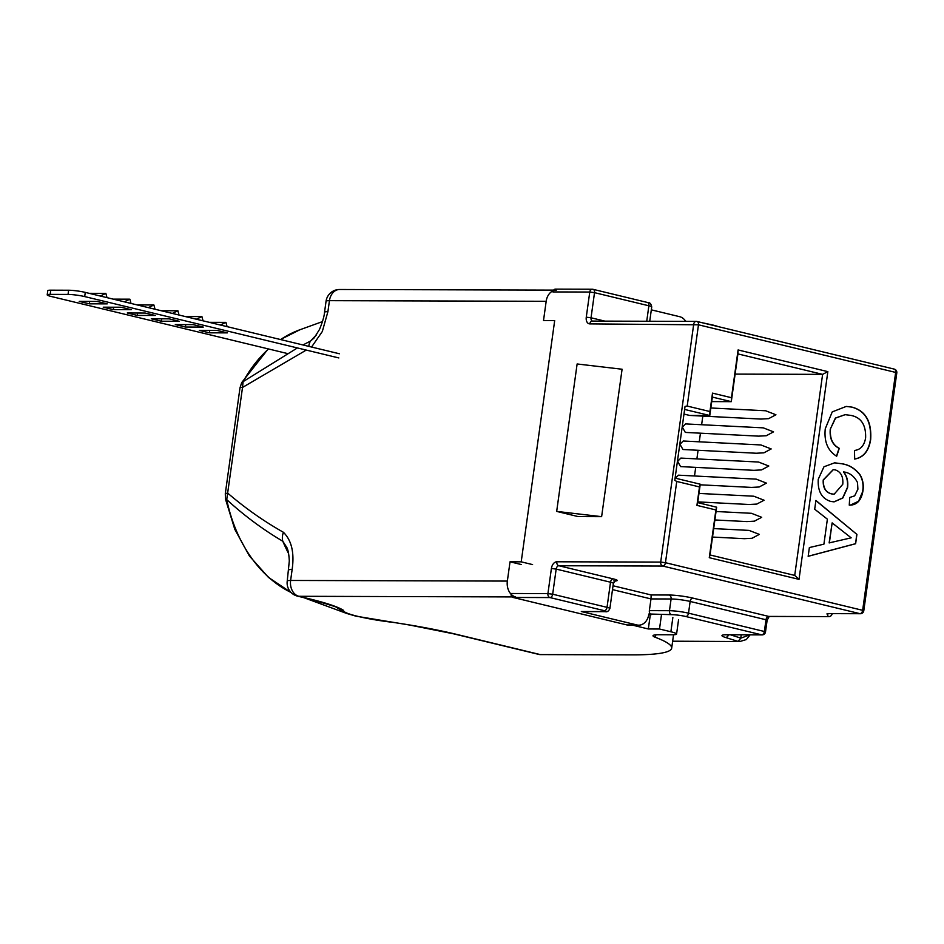 <?xml version="1.0" encoding="UTF-8"?>
<svg xmlns="http://www.w3.org/2000/svg" width="944" height="944" viewBox="0 0 944 944"><rect width="100%" height="100%" fill="white"/><g stroke="black" fill="none" stroke-linecap="round" stroke-linejoin="round"><path stroke-width="1.42" d="M713.688 528.593L749.076 530.398L759.318 534.387L752.049 538.269L744.403 538.682L712.508 537.053M716.059 511.506L751.448 513.3L761.69 517.3L754.421 521.171L746.775 521.595M698.973 493.429L753.819 496.214L764.062 500.214L756.793 504.084L749.147 504.497L697.793 501.889M700.165 484.803L751.518 487.411L759.165 486.998L766.434 483.116L756.191 479.127L678.488 475.174L675.29 478.171M680.86 458.088L677.603 461.368L680.589 466.596L753.89 470.324L761.537 469.911L768.805 466.029L758.551 462.041L680.86 458.088M683.232 441.001L679.975 444.282L682.96 449.509L756.262 453.238L763.908 452.825L771.177 448.943L760.923 444.954L683.232 441.001M685.604 423.915L682.347 427.195L685.332 432.423L758.634 436.14L766.28 435.739L773.549 431.856L763.295 427.856L685.604 423.915M710.82 407.985L765.667 410.77L775.921 414.77L768.652 418.64L761.006 419.065L690.076 415.454M79.237 301.384L89.338 303.826L107.215 303.874L97.102 301.431L79.237 301.384M89.68 301.419L89.338 303.826M103.25 307.189L113.363 309.632L131.24 309.679L121.127 307.237L103.25 307.189M113.693 307.213L113.363 309.632M127.263 312.983L137.376 315.426L155.253 315.473L145.14 313.03L127.263 312.983M137.706 313.019L137.376 315.426M151.276 318.789L161.389 321.231L179.266 321.279L169.153 318.836L151.276 318.789M161.731 318.812L161.389 321.231M175.301 324.583L185.413 327.025L203.279 327.072L193.166 324.63L175.301 324.583M185.744 324.618L185.413 327.025M199.314 330.388L209.426 332.819L227.303 332.878L217.191 330.435L199.314 330.388M209.757 330.412L209.426 332.819M672.624 641.33L739.836 641.531L672.635 641.2M738.007 641.389L725.346 637.412A20.438 2.372 7.9 0 1 727.033 634.734L761.666 634.828L685.828 616.515A10.219 1.192 -172.1 0 0 671.538 614.662L648.894 613.989A13.629 10.278 90.2 0 1 638.746 625.176L628.692 625.152A13.629 10.278 -89.8 0 1 626.875 624.928L636.929 624.952L581.315 611.523L604.774 611.594A5.109 0.59 -172.1 0 0 604.337 610.685L549.974 597.564L513.111 597.458L626.875 624.928M862.946 490.939C861.282 500.568 856.715 505.3 849.258 505.123L849.73 497.476L854.65 495.86L857.907 489.216L857.494 482.502C854.237 476.213 849.647 472.696 843.735 471.941C847.039 476.272 848.326 481.499 847.582 487.6L842.827 497.995L834.083 501.866L830.826 501.453C821.776 498.68 817.587 491.293 818.259 479.269L823.959 466.784L834.626 462.82L842.39 463.846C849.234 464.92 855.111 468.543 860.008 474.702C862.875 479.493 863.854 484.909 862.946 490.939L858.556 501.264L850.237 505.158M850.355 505.158L849.258 505.123M687.197 406.062L709.947 411.549L712.508 393.129L731.47 397.707L738.09 349.953L827.841 371.629L799.013 579.368L709.274 557.692L715.894 509.949L696.932 505.37L699.492 486.939L676.742 481.452L665.461 562.707L862.651 610.32L895.655 372.42L698.477 324.807L687.197 406.062L685.049 406.404L674.783 480.343L676.742 481.452M830.484 429.213C829.705 438.464 832.632 444.836 839.275 448.329L836.679 456.247C827.746 450.748 823.947 441.58 825.268 428.753L832.242 411.891L846.249 406.427L852.054 407.135C865.601 410.805 871.796 421.602 870.663 439.55C868.822 451.079 863.5 457.569 854.674 459.044L854.485 450.453C860.55 449.804 864.256 445.627 865.613 437.922C866.061 424.93 861.164 417.425 850.933 415.407L845.187 414.676L835.605 418.062L830.26 429.213C829.481 438.464 832.407 444.836 839.051 448.329L839.275 448.329M814.696 509.217L815.911 500.438L856.916 534.398L855.63 543.732L808.158 556.323L809.374 547.555L823.911 544.169L827.381 519.176L814.696 509.217M513.111 597.458A3.41 2.572 -89.8 0 1 511.011 594.13M553.243 290.74A3.41 2.572 -89.8 0 1 555.426 289.135L592.301 289.242A3.41 2.572 90.2 0 0 589.764 292.038L552.889 291.932M675.09 478.124L700.247 484.201L697.699 502.621L716.649 507.199L710.03 554.954L794.718 575.403L822.613 374.367L737.925 353.906L731.293 401.66L712.342 397.082L709.782 415.502L684.624 409.436M683.975 414.074L689.675 415.454L709.782 415.502L709.947 411.549M685.993 414.558L689.568 415.419M694.513 475.988L695.704 467.363M696.884 458.902L698.076 450.276M699.256 441.816L700.448 433.19M701.628 424.729L702.82 416.103M711.717 401.601L731.293 401.66L731.47 397.707M735.116 374.107L822.613 374.367L827.841 371.629M730.42 634.793L740.887 638.132L749.772 634.852M601.623 516.663L622.084 369.234L577.126 363.971L556.677 511.4L578.165 516.592L601.623 516.663L556.677 511.4M712.508 393.129L712.342 397.082M738.09 349.953L737.925 353.906M799.013 579.368L794.718 575.403M709.274 557.692L710.03 554.954M715.894 509.949L716.649 507.199M696.932 505.37L697.699 502.621M699.492 486.939L700.247 484.201M612.503 589.622L650.994 598.921L649.366 610.638L669.473 610.697L671.101 598.98L650.994 598.921L651.159 594.956L669.036 595.015A17.027 1.982 7.9 0 1 692.849 598.095L768.687 616.408L828.289 616.585A3.41 3.375 -25.9 0 0 832.124 613.671L832.101 613.635M604.774 611.594A3.41 2.572 90.2 0 0 605.222 611.653L581.764 611.582A3.41 2.572 -89.8 0 1 581.315 611.523M636.929 624.952A13.629 10.278 90.2 0 0 638.746 625.176M651.431 614.603A3.41 2.572 -89.8 0 1 649.366 610.638M685.745 321.361A13.629 10.278 90.2 0 0 679.704 316.7L651.325 309.844M738.066 641.401L740.887 638.132M839.051 448.329L836.49 456.129M846.143 406.427L852.054 407.135M851.83 407.135C865.377 410.805 871.572 421.602 870.439 439.55L870.663 439.55M870.439 439.55C868.598 451.079 863.276 457.569 854.45 459.044M845.081 414.676L835.381 418.062L830.26 429.213M847.582 487.6L847.358 487.6C848.101 481.499 846.815 476.272 843.511 471.941L843.735 471.941M847.358 487.6L842.65 497.948L833.977 501.866M834.52 462.82L842.39 463.846M842.166 463.846C849.022 464.92 854.886 468.543 859.783 474.702L860.008 474.702M859.783 474.702C862.651 479.493 863.63 484.909 862.722 490.939M833.186 469.664L823.227 479.918C822.802 487.706 825.552 492.355 831.463 493.889L834.036 494.196M842.768 484.284C843.393 476.637 840.903 471.847 835.322 469.911L833.304 469.664L823.439 479.918C823.026 487.706 825.776 492.355 831.688 493.889L834.154 494.208L842.768 484.284M815.887 500.603L856.916 534.398M856.692 534.398L855.63 543.732M855.406 543.732L808.158 556.264M832.136 522.893L829.139 542.906L851.169 537.832L832.136 522.893L829.363 542.906M287.271 353.493L51.188 296.475A11.918 1.381 7.9 0 1 47.2 294.858A11.918 1.381 7.9 0 1 50.162 294.363L68.039 294.422A11.918 1.381 7.9 0 1 84.7 296.581L338.837 357.941M47.2 294.858L47.778 290.669A11.918 1.381 7.9 0 1 50.74 290.174L68.617 290.233A11.918 1.381 7.9 0 1 85.279 292.392L339.415 353.764M225.852 326.329L226.879 325.845L225.946 322.376L220.377 325.007M225.946 322.376L209.273 322.329M201.839 320.535L202.854 320.051L201.922 316.582L196.364 319.214M201.922 316.582L185.248 316.523M177.814 314.73L178.841 314.246L177.909 310.777L172.351 313.408M177.909 310.777L161.235 310.729M153.801 308.936L154.828 308.452L153.896 304.983L148.326 307.614M153.896 304.983L137.222 304.924M129.788 303.13L130.815 302.646L129.883 299.177L124.313 301.809M129.883 299.177L113.209 299.13M105.775 297.336L106.79 296.853L105.858 293.383L100.3 296.015M105.858 293.383L89.184 293.324M268.544 348.961A138.048 104.182 90.2 0 0 243.092 381.647A10.219 3.929 -151.1 0 0 241.711 382.58L268.226 348.891M453.592 633.825L409.873 625.081L355.876 616.149L346.649 613.435L339.474 609.175A13.629 13.487 -27.5 0 0 343.64 610.414C342.023 613.376 366.638 619.335 393.235 622.391C416.469 625.86 437.025 629.719 454.937 633.979L540.298 654.593A13.629 8.791 103.6 0 1 538.953 654.44L453.592 633.825A13.629 8.791 -76.4 0 0 454.937 633.979M288.604 553.585A159.335 120.254 -89.8 0 1 282.799 541.242C263.128 529.667 244.425 515.79 226.725 499.624A10.219 1.794 168.3 0 1 225.474 499.057L225.297 493.688A10.219 1.192 7.9 0 1 227.834 493.252C245.475 508.344 264.001 521.348 283.436 532.298A13.629 10.207 120.5 0 0 282.799 541.242L286.823 547.473C288.144 549.998 288.97 554.494 289.301 560.984L287.236 581.02A13.629 1.581 7.9 0 1 290.622 580.454L507.353 581.079A13.629 10.278 90.2 0 0 515.613 596.927M532.581 564.595L521.206 561.845L510.031 561.81L507.353 581.079M632.515 625.152L648.327 628.975L659.502 629.011L661.473 614.768M650.31 614.733L648.327 628.975M510.031 561.81L521.407 564.559M685.58 321.113L686.63 321.361M556.335 290.115A13.629 10.278 90.2 0 0 546.175 301.301L543.508 320.571L554.683 320.594L521.206 561.845M717.853 326.518A17.027 1.982 7.9 0 0 713.416 325.173L702.006 322.683M700.896 322.423L702.041 322.423M672.86 617.518L670.877 631.76A17.027 1.982 7.9 0 1 676.577 634.061A17.027 1.982 7.9 0 1 672.34 634.769L658.936 634.734A23.942 2.785 -172.1 0 0 653 635.737A23.942 2.785 -172.1 0 0 655.431 637.353A160.197 18.609 7.9 0 1 671.68 648.162A160.197 18.609 7.9 0 1 631.902 654.865L540.298 654.593M670.877 631.76L659.502 629.011M337.504 607.889L337.657 607.971C339.403 607.83 329.621 604.75 308.322 598.744L308.322 598.744A13.629 8.791 -76.4 0 0 309.656 598.897C326.978 603.133 338.306 606.98 343.64 610.414M306.257 350.082L242.525 387.429L226.725 499.624A138.048 104.182 90.2 0 0 291.047 592.478M288.758 570.011A13.629 1.581 -172.1 0 1 292.144 569.444C294.516 552.818 291.613 540.428 283.436 532.298M311.555 347.026L322.305 331.521L327.91 311.673A13.629 1.581 -172.1 0 0 324.535 312.24L324.535 312.24C324.276 316.146 322.588 321.88 319.497 329.456L314.199 337.858L310.588 341.008A13.629 9.133 63.4 0 0 308.853 346.377M225.297 493.688L239.988 387.854A10.219 1.192 7.9 0 1 242.525 387.429L243.092 381.647L297.395 347.935M302.989 344.961L310.588 341.008A159.335 120.254 -89.8 0 1 316.57 334.79M336.725 607.523A159.335 120.254 -89.8 0 0 339.474 609.175L338.542 608.538M646.734 321.243L648.87 305.785A3.41 2.195 -76.4 0 0 647.442 302.469C649.661 302.222 651.089 303.708 651.726 306.942A8.52 0.991 -172.1 0 0 648.87 305.785L594.519 292.664L591.038 317.786L604.856 321.125M604.337 610.685A3.41 2.195 -76.4 0 0 607.027 607.346L610.52 582.212L556.169 569.09L552.677 594.213L607.027 607.346A8.52 0.991 7.9 0 1 609.883 608.502L613.364 583.368A8.52 0.991 -172.1 0 0 610.52 582.212A3.41 2.195 103.6 0 1 613.222 578.873A11.918 1.381 7.9 0 1 615.063 580.973M740.78 638.05L741.229 634.828M592.419 321.09A3.41 2.195 103.6 0 1 591.038 317.786L586.271 317.172L589.764 292.038L594.519 292.664A3.41 2.195 -76.4 0 0 593.092 289.336A3.41 2.195 -76.4 0 0 592.749 289.301A3.41 2.572 90.2 0 0 592.301 289.242A3.41 3.41 0 0 1 593.092 289.336L647.442 302.469A3.41 2.195 -76.4 0 0 647.112 302.422M511.046 593.493L547.921 593.599L551.402 568.465L556.169 569.09A3.41 2.195 103.6 0 1 558.86 565.739L613.222 578.873M586.271 317.172A6.809 4.401 -76.4 0 0 589.811 323.886L698.477 324.807A3.41 2.195 103.6 0 0 697.038 321.491A3.41 2.195 103.6 0 0 696.707 321.444A3.41 2.572 90.2 0 0 696.247 321.397A3.41 2.572 90.2 0 0 693.71 324.193L660.706 562.081L556.807 561.786A6.809 4.401 -76.4 0 0 551.402 568.465M613.034 585.752L651.159 594.956M727.033 634.734A3.41 2.572 90.2 0 0 727.482 634.781L762.115 634.887A3.41 2.572 90.2 0 1 761.666 634.828A3.41 2.195 103.6 0 0 764.369 631.489L765.501 631.949L767.13 620.22L765.997 619.76L690.147 601.446L688.518 613.175L764.369 631.489L765.997 619.76A3.41 2.195 -76.4 0 1 768.687 616.408A3.41 2.572 90.2 0 0 769.148 616.467L828.738 616.644A3.41 2.572 90.2 0 1 828.289 616.585L826.991 613.919A6.809 0.791 7.9 0 1 828.667 613.576L859.949 613.659L662.771 566.046L558.86 565.739A3.41 2.572 90.2 0 1 556.807 561.786M671.538 614.662A3.41 2.572 90.2 0 1 669.473 610.697A13.629 1.581 7.9 0 1 688.518 613.175A3.41 2.195 103.6 0 1 685.828 616.515M692.849 598.095A3.41 2.195 -76.4 0 0 690.147 601.446A13.629 1.581 -172.1 0 0 671.101 598.98A3.41 2.572 -89.8 0 0 669.036 595.015M725.346 637.412A3.41 2.785 -72.5 0 0 728.508 634.781M549.974 597.564A3.41 2.195 -76.4 0 0 552.677 594.213L547.921 593.599A3.41 2.572 90.2 0 0 549.974 597.564M832.124 613.706A3.41 3.41 0 0 1 828.738 616.644A3.41 2.572 90.2 0 0 829.269 616.574M826.991 613.919A3.41 3.375 -25.9 0 0 828.879 613.635M660.706 562.081A3.41 2.572 90.2 0 0 662.771 566.046A3.41 2.195 103.6 0 0 665.461 562.707L660.706 562.081M592.808 321.149A3.41 2.572 90.2 0 0 592.348 321.09A3.41 2.572 90.2 0 0 589.811 323.886M860.409 613.718A3.41 3.41 0 0 0 863.784 610.78L862.651 610.32A3.41 2.195 103.6 0 1 859.949 613.659A3.41 2.572 90.2 0 0 860.409 613.718L829.127 613.624M895.655 372.42L896.8 372.88A3.41 3.41 0 0 0 894.228 369.104A3.41 2.195 103.6 0 1 895.655 372.42M893.897 369.069A3.41 2.195 103.6 0 1 894.228 369.104L697.038 321.491A3.41 3.41 0 0 0 696.247 321.397L592.348 321.09M50.162 294.363L50.74 290.174M68.039 294.422L68.617 290.233M84.7 296.581L85.279 292.392M280.462 339.521L299.921 329.751A138.048 104.182 90.2 0 0 280.604 339.557M512.12 596.915L298.87 596.289L309.656 598.897M292.144 569.444L290.622 580.454A13.629 10.278 -89.8 0 0 298.87 596.289A13.629 8.791 -76.4 0 1 297.537 596.136L308.322 598.744M546.175 301.301L329.444 300.664L327.91 311.673M655.773 634.84L655.431 637.353M329.444 300.664A13.629 10.278 -89.8 0 1 339.592 289.489A13.629 13.629 0 0 0 326.058 301.242A13.629 1.581 7.9 0 1 329.444 300.664M714.879 519.967L746.775 521.584M651.726 306.942L649.732 321.255M750.138 634.852L746.315 639.56L739.825 641.531M724.496 634.805L727.482 634.781M762.115 634.887A3.41 3.41 0 0 0 765.501 631.949M605.222 611.653C607.157 612.196 608.715 611.146 609.883 608.502M767.13 620.22L769.195 616.467M613.364 583.368L615.405 580.843L613.789 580.926M863.784 610.78L896.8 372.88M303.779 597.646L346.649 613.435M673.532 634.757L671.68 648.162M678.547 619.819L676.577 634.061M299.921 329.751L322.482 321.597M553.621 290.115L339.592 289.489M326.058 301.242L324.535 312.24M287.236 581.02A13.629 13.629 0 0 0 297.537 596.136M291.094 592.513L268.45 577.398L249.369 555.91L234.796 529.301L225.474 499.057M239.988 387.854L241.711 382.58"/></g></svg>
